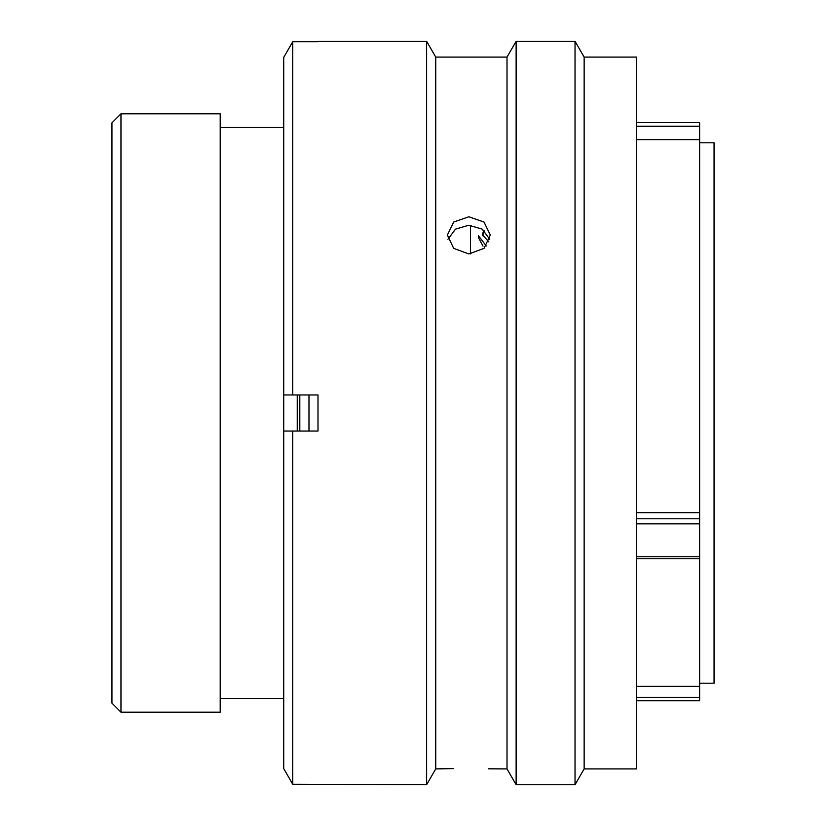 <?xml version="1.0" encoding="UTF-8"?>
<svg xmlns="http://www.w3.org/2000/svg" width="826" height="826" viewBox="0 0 826 826"><rect width="100%" height="100%" fill="white"/><g stroke="black" fill="none" stroke-linecap="round" stroke-linejoin="round"><path stroke-width="1.24" d="M111.944 703.143L111.944 122.857L120.968 113.833L120.968 712.167L111.944 703.143M636.474 122.63L699.622 122.63L699.622 126.254L636.474 126.254M699.622 683.205L714.056 683.205L714.056 142.795L699.622 142.795M470.469 253.912L470.469 225.271M297.246 431.048L297.246 394.952M283.721 113.833L283.721 712.167M283.359 127.462L220.201 127.462M283.359 698.538L220.201 698.538M120.968 712.167L220.201 712.167L220.201 113.833L120.968 113.833M636.474 518.769L699.622 518.769L699.622 686.365L636.474 686.365M636.474 512.657L699.622 512.657L699.622 126.254M699.622 518.769L699.622 512.657M699.622 686.365L699.622 700.644M486.277 246.003L478.368 235.627L478.368 237.496L483.024 246.158M482.467 235.689L484.552 230.96M483.747 230.268L482.405 234.76L488.827 241.884M308.976 431.048L308.976 394.952M299.807 431.048L299.807 394.952M468.848 216.773L453.67 222.049L447.372 235.049L453.66 248.347L468.848 253.964L484.036 248.347L490.314 235.049L484.026 222.06L468.848 216.773M447.929 239.282L455.518 229.112L468.848 225.219L482.157 229.101L489.756 239.282M453.577 768.593L435.736 768.913L426.619 784.7L426.619 41.3L435.736 57.087L435.736 768.913M584.147 57.087L584.147 768.913L636.474 768.913L636.474 57.087L584.147 57.087L575.03 41.3L575.03 784.7L584.147 768.913M435.736 57.087L507.009 57.087L516.126 41.3L516.126 784.7L575.03 784.7M516.126 41.3L575.03 41.3M507.009 57.087L507.009 768.913L516.126 784.7M507.009 768.913L488.589 768.81M318 41.734L292.734 41.734L292.734 394.952L318 394.952L318 431.048L292.734 431.048L292.734 784.266L426.619 784.7M318 41.3L426.619 41.3M636.474 685.694L636.474 682.183M292.734 431.048L283.721 431.048L283.721 768.614L292.734 784.266L283.721 768.614M283.721 57.386L292.734 41.734L283.721 57.386L283.721 394.952L292.734 394.952M636.474 697.402L699.622 697.402M636.474 556.734L699.622 556.734M699.622 523.849L636.474 523.849M699.622 139.635L636.474 139.635M636.474 700.685L699.622 700.685M636.474 558.748L699.622 558.748"/></g></svg>
